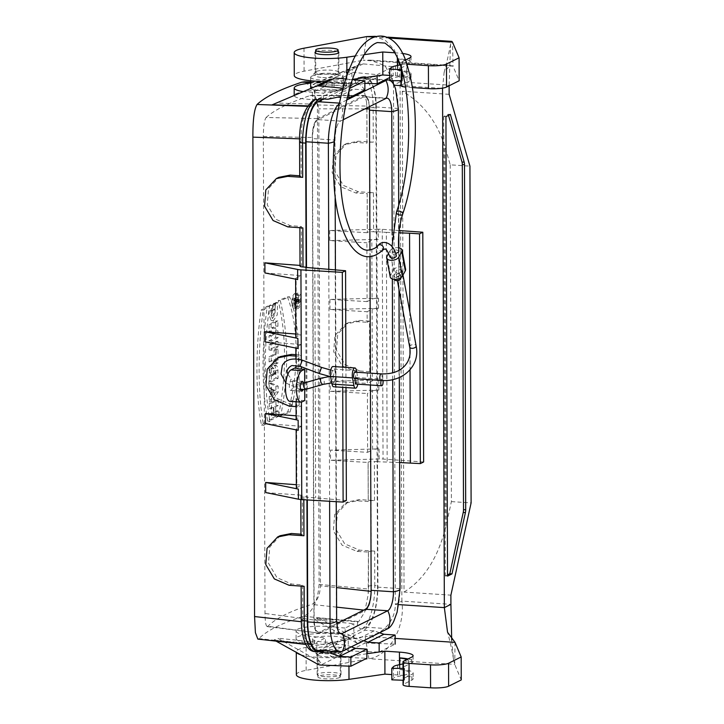 <?xml version="1.0" encoding="UTF-8"?>
<svg xmlns="http://www.w3.org/2000/svg" width="724" height="724" viewBox="0 0 724 724"><rect width="100%" height="100%" fill="white"/><g stroke="black" fill="none" stroke-linecap="round" stroke-linejoin="round"><path stroke-width="0.54" stroke-dasharray="3.62 2.71" d="M306.505 267.464L307.311 499.94M317.592 650.405A34.598 11.946 -86.2 0 0 319.999 649.88L365.511 627.183A34.598 11.946 93.8 0 0 377.53 587.128L375.856 106.971A34.598 11.946 93.8 0 0 366 78.5A34.598 11.946 93.8 0 0 363.602 79.025L323.583 98.98M323.673 650.804L336.615 644.351L336.606 643.274L340.253 641.084L348.914 637.138L343.719 635.455L345.158 634.74L345.131 628.079L353.828 623.744L353.873 636.459A7.946 7.312 -116.5 0 0 358.199 643.817L314.75 619.726L353.828 623.744M379.593 632.758L374.1 630.857L364.905 630.242L348.914 638.224L348.914 637.138M364.905 630.242L364.905 629.165A37.476 12.942 93.8 0 0 377.919 585.788L377.494 461.722L399.603 462.546M376.688 231.988L373.575 231.78L373.439 192.729L358.299 191.751L343.42 185.444L334.814 171.081L336.126 154.845L346.715 143.497L358.127 141.207L373.258 142.185L373.141 107.722L376.254 107.921L377.955 461.487M376.254 107.921A37.476 12.942 93.8 0 0 365.539 77.079A37.476 12.942 93.8 0 0 362.977 77.649L362.977 76.572L346.986 84.545L346.986 85.622L343.339 87.903L334.687 91.758L334.072 91.722L333.909 77.948A7.946 7.312 63.5 0 1 334.832 77.975M318.687 98.654L334.678 90.681L334.687 91.758M305.637 267.409L306.442 497.144L306.913 496.917L306.922 499.913M304.677 382.851L304.695 389.566M303.519 383.132A4.914 1.692 -86.2 0 1 303.727 384.679L303.238 389.132A4.914 1.692 -86.2 0 1 303.003 389.784M265.174 341.855L301.338 344.515L301.374 355.086L299.003 356.271L299.175 406.816L296.071 406.607M289.329 406.164L291.835 404.906L301.555 405.63L299.175 406.816M301.555 405.63L301.591 416.191L296.098 415.793M290.034 401.395A15.901 5.493 93.8 0 0 291.139 401.159L296.55 398.453L296.614 418.671L301.591 416.191M301.338 344.515L296.369 346.995L296.433 367.213L295.935 367.466M290.053 382.136L291.057 379.077L292.351 381.675A4.914 1.692 -86.2 0 1 292.288 388.408A4.914 1.692 -86.2 0 1 290.758 390.435A4.914 1.692 -86.2 0 1 289.401 387.403A4.914 1.692 -86.2 0 1 290.053 382.136C293.609 380.634 294.378 380.48 292.351 381.675L293.673 381.584L293.22 380.752L302.351 381.358M303.238 389.132L298.858 388.842L297.582 387.648L296.958 385.313L297.817 384.417L303.727 384.679M346.986 85.622L341.791 84.075L343.23 83.36L332.072 82.726L310.659 83.097M343.23 83.36L343.257 90.02L351.954 85.685L351.909 72.97A7.946 7.312 63.5 0 1 355.801 66.355A7.946 7.312 63.5 0 1 356.181 66.183L312.877 84.536L351.954 85.685M319.112 84.663A7.946 7.312 -116.5 0 0 318.732 84.835A7.946 7.312 -116.5 0 0 314.831 91.459L314.877 104.165L323.574 99.831L312.406 99.505C300.913 99.052 294.849 97.749 294.197 95.595C293.555 92.355 314.668 89.061 332.09 89.695L343.257 90.02M343.339 87.441C342.307 83.794 309.827 84.436 310.677 88.093M310.696 88.228C310.714 90.69 328.986 91.821 338.334 89.939M302.849 91.559L323.547 93.179L324.986 92.455L334.072 91.722M340.262 641.455C330.687 643.292 311.981 641.69 312.605 639.093C311.754 635.301 344.235 635.165 345.267 638.957M336.606 643.274L326.913 643.835L325.474 644.55L325.447 637.889L316.759 642.224L316.804 654.939A7.946 7.312 -116.5 0 0 321.121 662.306L277.672 638.215L316.759 642.224M345.158 634.74L333.99 633.898C316.569 632.459 295.446 635.12 296.098 638.677C296.74 641.039 302.813 642.722 314.307 643.708L325.474 644.55M271.292 376.209L273.536 375.005L271.283 372.86L271.256 366.091L273.989 368.679L275.111 365.882L276.161 365.158L277.772 367.484L278.116 378.326L271.31 381.783L271.292 376.209L269.165 376.227L271.482 374.761L269.156 372.552L269.138 366.235L271.826 368.778L272.903 365.973L273.953 365.222L275.002 366.072L275.781 369.231L275.853 378.019L269.183 381.403L269.165 376.227M273.536 375.005L271.482 374.996M272.984 374.978L271.482 374.761M271.283 372.86L269.156 372.552M274.785 303.827L271.527 305.528L271.165 315.166L273.256 320.841L277.256 314.849L277.536 302.496L275.862 303.302L273.953 315.103L272.794 310.433L274.812 309.401L274.785 303.827L272.532 303.917L269.382 305.564L269.038 314.985L271.093 320.488L274.993 314.65L275.292 302.578L273.762 303.311L271.744 315.166L270.55 310.116L272.55 309.094L272.532 303.917M271.527 305.528L269.382 305.564M274.812 309.401L272.55 309.094M272.794 310.433L270.55 310.116M275.862 303.302L273.762 303.311M277.536 302.496L275.292 302.578M275.726 341.375L275.744 346.543L269.075 349.927L269.057 344.76L275.726 341.375L277.989 341.285L278.007 346.859L275.744 346.543M278.007 346.859L271.201 350.307L271.183 344.733L277.989 341.285M271.183 344.733L269.057 344.76M271.201 350.307L269.075 349.927M271.31 381.783L269.183 381.403M278.116 378.326L275.853 378.019M273.989 368.679L271.826 368.778M271.256 366.091L269.138 366.235M275.681 406.779L275.699 412.119L278.233 410.897L278.251 416.463L271.446 419.92L271.428 414.345L273.934 413.006L273.916 407.666L271.409 409.006L271.382 403.431L278.197 399.983L278.215 405.558L275.681 406.779L273.419 406.463L273.437 412.209L275.971 410.988L275.989 416.155L269.319 419.54L269.301 414.363L271.817 413.024L271.799 407.286L269.283 408.626L269.265 403.458L275.935 400.073L275.953 405.241L273.419 406.463M278.215 405.558L275.953 405.241M278.197 399.983L275.935 400.073M271.382 403.431L269.265 403.458M271.409 409.006L269.283 408.626M273.916 407.666L271.799 407.286M273.934 413.006L271.817 413.024M271.428 414.345L269.301 414.363M271.446 419.92L269.319 419.54M278.251 416.463L275.989 416.155M278.233 410.897L275.971 410.988M275.699 412.119L273.437 412.209M280.297 300.65C288.623 335.655 288.758 374.082 280.704 415.92L290.034 412.083C301.392 374.625 301.293 326.189 289.636 296.813L280.297 300.65L278.242 300.65C286.505 335.547 286.641 373.837 278.64 415.513L287.799 411.757C299.103 374.417 298.94 326.207 287.401 296.885L278.242 300.65M280.704 415.92L278.64 415.513M289.636 296.813L287.401 296.885M290.034 412.083L287.799 411.757M297.112 308.732C301.89 308.677 302.922 292.541 298.035 293.193C293.501 292.804 292.125 308.533 296.614 308.723L297.112 308.732M294.93 308.379C299.582 308.324 300.587 292.614 295.826 293.256C291.419 292.876 290.071 308.189 294.442 308.37L294.93 308.379M263.228 310.107L269.545 306.062C263.735 348.172 263.871 386.589 269.952 421.332L263.636 425.377C257.78 396.589 257.581 348.19 263.228 310.107L261.065 310.144L267.256 306.18C261.509 348.108 261.645 386.399 267.654 421.051L261.473 425.006C255.662 396.299 255.391 348.126 261.065 310.144M263.636 425.377L261.473 425.006M269.952 421.332L267.654 421.051M269.545 306.062L267.256 306.18M269.21 388.408L269.192 383.24L275.88 386.173L275.898 391.919L269.256 401.621L269.238 396.444L270.26 394.861L270.242 388.888L269.21 388.408L271.337 388.734L271.319 383.141L269.192 383.24M271.319 383.141L278.143 386.136L278.17 392.173L271.382 402.073L271.364 396.481L272.387 394.897L272.369 389.204L271.337 388.734M272.369 389.204L270.242 388.888M272.387 394.897L270.26 394.861M271.364 396.481L269.238 396.444M271.382 402.073L269.256 401.621M278.17 392.173L275.898 391.919M278.143 386.136L275.88 386.173M269.12 361.928L269.102 356.76L274.07 354.19L274.052 350.117L275.753 349.303L275.799 362.624L274.097 363.439L274.088 359.366L269.12 361.928L271.247 362.308L271.219 356.742L269.102 356.76M271.219 356.742L276.179 354.172L276.17 350.099L278.016 349.212L278.07 362.941L276.215 363.819L276.197 359.747L271.247 362.308M276.197 359.747L274.088 359.366M276.215 363.819L274.097 363.439M278.07 362.941L275.799 362.624M278.016 349.212L275.753 349.303M276.17 350.099L274.052 350.117M276.179 354.172L274.07 354.19M277.953 330.787L277.98 337.782L271.165 341.23L271.147 335.891L274.505 334.117L271.138 331.284L271.111 324.406L277.916 320.949L277.935 326.298L274.432 327.999L277.953 330.787L275.69 330.805L275.708 337.474L269.047 340.85L269.029 335.909L272.64 334.017L269.011 330.968L268.984 324.424L275.654 321.04L275.672 325.981L271.916 327.818L275.69 330.805M274.432 327.999L271.916 327.818M277.935 326.298L275.672 325.981M277.916 320.949L275.654 321.04M271.111 324.406L268.984 324.424M271.138 331.284L269.011 330.968M274.505 334.117L272.64 334.017M271.147 335.891L269.029 335.909M271.165 341.23L269.047 340.85M277.98 337.782L275.708 337.474M353.873 636.459L343.728 641.518C344.597 646.65 346.099 649.763 348.235 650.849A7.946 7.312 -116.5 0 0 349.158 650.948L365.149 642.975A7.946 7.312 -116.5 0 1 361.801 642.025L318.352 617.934L357.918 621.997L358.778 621.536L364.688 612.124L368.181 594.522L368.516 589.074L319.085 584.386L317.411 104.971L313.501 88.355L304.46 81.794M319.085 584.386C317.836 601.508 312.696 612.142 303.637 616.296C281.944 623.029 267.047 630.45 258.939 638.577L257.853 639.093M324.986 92.455L324.976 86.4L329.999 79.215L333.909 77.948M323.574 99.831L323.547 93.179M346.371 85.586L346.208 71.821L344.534 71.966L341.764 78.029L341.791 84.075M345.81 79.007L352.498 79.631M364.887 89.921L353.674 89.179L343.873 91.287L334.678 90.681M346.208 71.821A7.946 7.312 63.5 0 1 347.131 71.848L377.159 74.653L377.159 75.794M373.258 142.185A4.679 0.869 -0.2 0 0 366.987 143.017L366.86 108.564A4.679 0.869 -0.2 0 0 366.896 108.654L366.616 102.527L366.86 108.564A4.679 0.869 -0.2 0 1 373.141 107.722A37.449 12.932 93.8 0 0 362.434 76.907A37.449 12.932 93.8 0 0 359.873 77.477A4.679 4.299 -116.5 0 0 356.036 83.903L316.488 82.735L359.792 64.382A7.946 7.312 63.5 0 1 363.122 63.875L393.15 66.68L377.159 74.653M364.86 83.287L356.181 85.151L346.986 84.545M326.913 643.835L326.949 649.88C328.035 654.912 331.022 657.274 335.927 656.985A7.946 7.312 -116.5 0 0 336.85 657.075L366.869 658.243M296.55 398.453A7.946 1.475 -0.2 0 0 296.044 398.978A7.946 1.475 -0.2 0 0 301.401 400.354L304.741 400.553M296.614 418.671A7.946 1.475 -0.2 0 0 296.116 419.196M296.342 484.709L301.836 485.116L301.627 426.3L296.65 428.78A7.946 1.475 -0.2 0 0 296.143 429.305A7.946 1.475 -0.2 0 0 298.188 430.282M296.351 488.112A7.946 1.475 179.8 0 1 296.858 487.596L301.836 485.116M296.433 367.213A7.946 1.475 -0.2 0 0 295.935 367.729M297.664 279.573A7.946 1.475 179.8 0 1 295.618 278.595A7.946 1.475 179.8 0 1 296.125 278.07L296.333 336.886A7.946 1.475 179.8 0 0 295.826 337.402M297.899 348.488A7.946 1.475 179.8 0 1 295.863 347.511A7.946 1.475 179.8 0 1 296.369 346.995M342.642 367.149L342.714 387.349M356.036 83.903L356.905 83.441L310.659 82.4M307.573 105.858L311.745 105.985L310.786 106.437C304.379 111.044 301.13 121.858 301.048 138.89L299.627 138.845M314.877 104.165L275.808 103.016M316.488 82.735L312.877 84.536M343.728 641.518L343.719 635.455M314.307 643.708L314.288 636.749L325.447 637.889M276.07 641.12L274.07 640.007L277.672 638.215M274.07 640.007L313.628 644.079L310.388 644.903L304.668 638.061L302.732 621.88L302.65 584.856L291.6 584.042L276.984 577.634L268.495 563.209L269.771 546.973L280.179 535.706M318.352 617.934L314.75 619.726M345.131 628.079L333.963 626.93C316.542 625.011 295.419 627.292 296.071 631.038C296.713 633.527 302.786 635.428 314.288 636.749M367.086 301.609L329.963 299.428L378.534 298.161A7.946 1.475 -0.2 0 0 372.055 299.13L367.086 301.609L366.878 242.793L371.846 240.314L372.055 299.13M399.177 230.54L382.245 229.327A7.946 1.475 -0.2 0 0 378.299 229.237L378.335 239.345A7.946 1.475 -0.2 0 0 371.846 240.314M423.612 461.975L383.041 459.061A7.946 1.475 -0.2 0 0 379.095 458.98L330.524 460.247L330.488 450.138L367.611 452.319L367.403 393.503L372.38 391.023L372.579 449.839A7.946 1.475 -0.2 0 1 379.059 448.871L330.488 450.138M378.86 390.055L378.824 379.946L330.244 381.213L330.28 391.322L378.86 390.055A7.946 1.475 -0.2 0 0 372.38 391.023M378.824 379.946A7.946 1.475 -0.2 0 0 372.344 380.914L367.367 383.403L367.33 372.833L369.711 371.647L369.53 321.103L367.159 322.289L367.113 311.718L372.091 309.238L372.344 380.914M378.534 298.161L378.571 308.27A7.946 1.475 -0.2 0 0 372.091 309.238M368.516 589.074L368.444 552.059L357.068 551.389L342.072 545.172L333.366 530.891L334.651 514.628L345.393 503.18L356.887 500.845L368.263 501.515L368.127 462.455L330.524 460.247M366.896 108.654L367.014 143.117L355.638 142.447L344.144 144.782L333.393 156.239L332.126 172.484L340.796 186.756L355.819 192.991L367.186 193.661L367.33 232.721A4.679 0.869 179.8 0 1 367.294 232.621A4.679 0.869 179.8 0 1 373.575 231.78M378.299 229.237L329.719 230.504L367.33 232.721M329.719 230.504L329.755 240.612L366.878 242.793M329.963 299.428L329.999 309.537L367.113 311.718M369.53 321.103L359.683 320.451L348.316 322.723L337.755 334.045L336.452 350.289L345.031 364.661L359.864 370.996L357.357 372.245L342.334 366.009L333.664 351.746L334.922 335.502L345.656 324.035L357.176 321.7L367.159 322.289M357.357 372.245L367.33 372.833M330.244 381.213L367.367 383.403M330.28 391.322L367.403 393.503M367.611 452.319L372.579 449.839M264.939 272.93L301.103 275.591L296.125 278.07M301.103 275.591L301.302 334.407L296.333 336.886M301.048 138.89L301.22 175.923L299.7 175.805M265.708 492.564L302.342 495.261L302.478 534.312L300.949 534.203M301.627 426.3L265.464 423.64M291.835 404.906L277.202 398.481L268.749 384.109L269.98 367.882L280.432 356.561M295.89 354.679L301.374 355.086M295.817 333.999L301.302 334.407M300.017 265.409L301.537 265.518L301.401 226.467L290.342 225.653L275.735 219.236L267.247 204.811L268.514 188.584L278.93 177.317M302.342 495.261A4.679 0.869 -0.2 0 0 300.822 495.904A4.679 0.869 -0.2 0 0 303.818 496.7L306.913 496.917M299.003 356.271L295.89 356.063M377.494 461.722L374.38 461.523A4.679 0.869 -0.2 0 0 368.1 462.365L368.235 501.415A4.679 0.869 -0.2 0 1 374.516 500.583L359.376 499.605L347.973 501.895L337.375 513.235L336.063 529.479L344.678 543.842L359.547 550.149L374.688 551.127A4.679 0.869 -0.2 0 0 368.407 551.96A4.679 0.869 -0.2 0 0 368.444 552.059M359.864 370.996L369.711 371.647M320.614 651.247L317.51 651.012A4.679 4.299 63.5 0 1 313.628 644.079M359.873 77.477L362.977 77.649M357.918 621.997A4.679 4.299 -116.5 0 0 361.801 628.93L364.905 629.165M366.616 102.527L363.756 88.482L358.552 83.016L356.905 83.441M289.111 585.282L291.6 584.042M304.125 586.304A4.679 0.869 179.8 0 1 301.13 585.508A4.679 0.869 179.8 0 1 302.65 584.856M300.958 534.964A4.679 0.869 179.8 0 1 302.478 534.312M287.862 226.883L290.342 225.653M302.876 227.906A4.679 0.869 179.8 0 1 299.881 227.11A4.679 0.869 179.8 0 1 301.401 226.467M299.7 176.565A4.679 0.869 179.8 0 1 301.22 175.923M358.127 141.207L355.638 142.447M373.439 192.729A4.679 0.869 -0.2 0 0 367.159 193.561A4.679 0.869 -0.2 0 0 367.186 193.661M358.299 191.751L355.819 192.991M359.683 320.451L357.176 321.7M359.376 499.605L356.887 500.845M359.547 550.149L357.068 551.389M377.159 231.752L386.354 232.359L387.15 462.102M409.829 311.917L409.956 348.896M409.974 354.28L410.028 369.801M386.354 232.359L398.933 232.811M345.909 367.367L345.982 387.566M346.371 500.483L306.442 497.144M335.583 270.079L336.379 499.822M314.831 268.016L315.637 497.759M337.683 97.152L353.674 89.179M327.882 99.26L343.873 91.287M343.031 88.219L348.859 88.762L349.81 88.292M348.859 88.762L348.868 91.695M347.339 97.794L340.723 97.351M351.294 646.867L345.81 644.957L336.615 644.351M332.868 651.41L345.81 644.957M335.927 656.985L335.999 643.229M393.15 66.68L393.177 75.812L381.964 75.07L372.172 77.178L356.181 85.151M381.964 75.07L365.973 83.043M372.172 77.178L362.977 76.572M393.177 75.812L389.729 77.531M365.149 642.975L395.168 644.134L379.168 651.98M349.158 650.948L379.168 652.107M363.593 640.731L358.108 638.83L348.914 638.224M374.1 630.857L358.108 638.83M348.235 650.849L348.298 637.093M378.335 239.345L329.755 240.612M300.017 266.161A4.679 0.869 179.8 0 1 301.537 265.518M378.571 308.27L329.999 309.537M311.745 105.985A4.679 4.299 63.5 0 1 313.555 99.966M271.355 393.204L271.337 389.376L273.364 390.272L271.355 393.204L273.609 393.042L273.6 389.765L275.319 390.526L273.609 393.042M294.985 307.22C298.731 307.202 299.827 294.577 296.026 294.433C292.007 293.383 290.731 307.754 294.849 307.229L294.985 307.22M274.134 373.665L273.545 370.779L272.686 374.38L276.251 373.647L275.726 371.131L274.948 374.29L276.251 373.647M297.184 307.157C300.813 307.148 301.872 294.921 298.188 294.786C294.297 293.763 293.066 307.673 297.048 307.166L297.184 307.157M299.582 302.732L295.401 304.152L295.401 302.605L297.084 302.026L297.075 301.338L295.392 300.198L295.383 298.46L297.139 299.646L298.496 297.546L299.446 298.677L299.582 302.732L297.293 302.415L293.311 303.781L293.301 302.632L294.994 302.044L294.985 301.03L293.292 299.89L293.292 298.605L295.012 299.772L295.745 297.908L296.831 297.917L297.293 302.415M295.401 304.152L293.311 303.781M295.401 302.605L293.301 302.632M297.084 302.026L294.994 302.044M297.075 301.338L294.985 301.03M295.392 300.198L293.292 299.89M295.383 298.46L293.292 298.605M297.139 299.646L295.012 299.772M273.6 389.765L271.337 389.376M275.319 390.526L273.364 390.272M274.948 374.29L272.686 374.38M296.695 299.745L296.704 301.465L295.555 301.854L295.573 299.745L296.288 298.804L296.695 299.745L298.786 299.917L298.795 301.437L297.845 301.763L297.845 300.234L298.786 299.917L298.65 299.302L296.279 298.804M298.795 301.437L296.704 301.465M297.845 301.763L295.555 301.854M336.741 623.581L319.936 631.952A16.362 5.647 -86.2 0 1 318.795 632.206A16.362 5.647 -86.2 0 1 314.135 618.739L312.46 138.583A16.362 5.647 93.8 0 1 318.144 119.632L363.665 96.944A16.362 5.647 93.8 0 1 364.796 96.69L387.096 98.165M370.417 385.005L370.38 373.159M369.973 256.622L369.946 250.015M369.312 106.718A16.362 5.647 93.8 0 0 364.796 96.69M263.346 136.465L312.252 137.515C312.551 127.587 314.451 121.279 317.927 118.591L266.106 117.487C264.314 120.103 263.4 126.428 263.346 136.465L265.011 613.481C265.129 623.092 266.088 627.364 267.88 626.287L319.727 633.21L365.665 610.305L363.774 610.097M267.201 626.604L319.727 633.21L318.587 633.464L315.266 629.536L313.935 620.006L265.011 613.481M266.106 117.487C274.188 110.12 288.813 102.835 309.972 95.613L363.873 95.686L317.927 118.591C314.243 121.288 312.352 127.596 312.252 137.515L313.935 620.006C313.972 628.007 315.456 632.486 318.379 633.437M369.439 108.89L369.665 108.89C369.231 100.699 367.647 96.211 364.932 95.441L363.873 95.686L365.005 95.441L368.335 99.36L369.665 108.89L371.349 591.39C371.041 601.318 369.149 607.617 365.665 610.305C368.923 607.581 370.815 601.273 371.349 591.39L371.131 591.363M328.805 269.409L329.61 501.289M343.167 119.75L340.443 121.107A16.362 5.647 93.8 0 0 337.592 124.664A16.362 5.647 93.8 0 0 334.76 140.058L336.434 620.215L314.135 618.739M346.832 99.975L340.38 103.188A34.598 11.946 93.8 0 0 339.303 103.858M393.838 621.147A34.598 11.946 93.8 0 0 399.829 588.603L398.155 108.446A34.598 11.946 93.8 0 0 395.594 89.043M390.435 80.69A34.598 11.946 93.8 0 0 389.738 80.328M392.698 379.584L392.67 372.86M392.345 278.984L392.191 234.974M337.646 629.391A16.362 5.647 -86.2 0 1 336.434 620.215A18.706 3.466 -0.2 0 1 336.651 620.73M267.201 626.595L267.88 626.287C275.962 618.206 290.586 610.92 311.745 604.422C316.922 602.033 319.827 595.834 320.461 585.834L336.533 587.589M309.972 95.613L311.465 95.369L316.614 99.116L318.795 108.817L320.461 585.834M343.339 87.903A16.362 3.032 179.8 0 1 343.411 88.183A16.362 3.032 179.8 0 1 338.334 90.4M311.682 76.201A16.362 3.032 179.8 0 1 328.379 74.183A16.362 3.032 179.8 0 1 343.076 76.581A16.362 3.032 179.8 0 1 343.303 76.88A16.362 3.032 179.8 0 1 343.375 77.151A16.362 3.032 179.8 0 1 327.013 80.246A16.362 3.032 179.8 0 1 310.641 77.269A16.362 3.032 179.8 0 1 310.931 76.699A16.362 3.032 179.8 0 1 311.682 76.201M316.478 71.459A11.222 2.081 179.8 0 1 327.927 70.083A11.222 2.081 179.8 0 1 338.008 71.73A11.222 2.081 179.8 0 1 338.208 72.119A11.222 2.081 179.8 0 1 326.995 74.237A11.222 2.081 179.8 0 1 315.764 72.201A11.222 2.081 179.8 0 1 315.963 71.803A11.222 2.081 179.8 0 1 316.478 71.459M354.47 378.67L355.185 378.073C356.145 375.322 356.045 373.34 354.905 372.136M402.028 271.428L402.182 270.631C399.576 268.667 397.431 269.066 395.738 271.817C397.367 273.591 399.467 273.455 402.028 271.428M332.253 371.05C331.33 373.837 331.42 375.828 332.506 377.014C334.117 375.041 334.28 372.86 333.004 370.462L332.253 371.05M356.47 370.634L334.579 369.186A6.317 2.181 93.8 0 0 332.995 366.507M334.579 369.186L335.99 376.824A6.317 2.181 -86.2 0 1 335.755 383.412A6.317 2.181 -86.2 0 1 333.583 386.743M334.325 382.209C335.257 379.304 335.158 377.313 333.999 376.245C332.416 378.471 332.298 380.661 333.655 382.797L334.325 382.209M356.778 372.263L357.891 378.272A6.317 2.181 -86.2 0 1 357.792 384.173M355.466 384.019L356.172 383.421C357.077 380.498 356.977 378.516 355.891 377.485L354.914 378.697M382.969 380.498A3.276 1.131 93.8 0 0 382.172 379.222A3.276 1.131 93.8 0 0 381.186 380.435M390.236 276.939A6.317 3.511 -10.5 0 1 390.535 275.392L393.494 270.025L389.955 250.938L388.598 253.4M399.956 275.183L400.11 274.387C397.503 272.423 395.358 272.821 393.666 275.572C395.295 277.346 397.395 277.211 399.956 275.183M393.494 270.025A6.317 3.511 169.5 0 1 400.101 266.794A6.317 3.511 169.5 0 1 405.612 269.265M398.87 251.219C396.462 249.192 394.299 249.545 392.399 252.287L395.72 253.608M396.336 255.545C393.494 253.735 391.358 254.224 389.946 257.011M389.955 250.938A6.317 3.511 169.5 0 1 398.607 247.78M400.11 274.387L400.815 278.188A3.276 1.819 -10.5 0 0 398.625 276.903A3.276 1.819 -10.5 0 0 394.372 279.383A3.276 1.819 -10.5 0 0 394.381 279.401M340.253 641.084A16.362 3.032 -0.2 0 0 345.33 638.867A16.362 3.032 -0.2 0 0 345.257 638.595M344.325 650.74A16.362 3.032 -0.2 0 0 345.077 650.243A16.362 3.032 -0.2 0 0 345.366 649.672A16.362 3.032 -0.2 0 0 328.995 646.686A16.362 3.032 -0.2 0 0 312.641 649.781A16.362 3.032 -0.2 0 0 312.931 650.351A16.362 3.032 -0.2 0 0 324.017 652.632A16.362 3.032 -0.2 0 0 340.298 651.89A16.362 3.032 -0.2 0 0 344.325 650.74M339.61 677.528A11.222 2.081 179.8 0 1 327.103 678.895A11.222 2.081 179.8 0 1 317.872 676.877A11.222 2.081 179.8 0 1 329.094 674.75A11.222 2.081 179.8 0 1 340.325 676.795A11.222 2.081 179.8 0 1 339.61 677.528M339.529 655.473A11.222 2.081 -0.2 0 0 340.045 655.139A11.222 2.081 -0.2 0 0 340.244 654.74A11.222 2.081 -0.2 0 0 329.013 652.695A11.222 2.081 -0.2 0 0 317.8 654.822A11.222 2.081 -0.2 0 0 317.999 655.211A11.222 2.081 -0.2 0 0 328.081 656.858A11.222 2.081 -0.2 0 0 339.529 655.473M449.106 85.776L449.106 85.133L443.414 87.975M449.142 94.328L402.282 91.224C422.535 102.917 436.708 121.225 444.817 146.157L450.228 164.828L469.93 166.131M450.228 164.828L451.396 501.605L446.147 525.597L444.817 146.157M451.396 501.605L471.107 502.909M402.282 91.224L404.037 592.06L450.889 595.155M404.037 592.06C424.201 579.643 438.237 557.489 446.147 525.597M402.11 80.708A9.349 1.738 179.8 0 1 400.942 79.875A9.349 1.738 179.8 0 1 401.539 79.26L409.739 75.169L409.757 80.916A21.041 3.901 -0.2 0 0 411.096 79.54A21.041 3.901 -0.2 0 0 397.44 75.93L389.729 75.423M400.96 85.613A9.349 1.738 179.8 0 1 401.558 85.007L409.757 80.916M399.901 657.89L399.947 669.383A21.041 3.901 179.8 0 1 413.169 672.958A21.041 3.901 179.8 0 1 411.829 674.334L403.63 678.424L403.648 684.171L411.847 680.08A21.041 3.901 -0.2 0 0 413.187 678.705A21.041 3.901 -0.2 0 0 399.53 675.094L391.82 674.587M447.532 574.883L445.341 575.978L447.532 576.123M445.93 116.636L443.74 116.492L448.183 114.274L450.373 114.419M448.183 114.274L448.5 115.36M296.36 674.723A32.734 6.073 179.8 0 1 306.162 670.352L368.914 658.713C388.616 656.396 405.558 627.427 401.874 601.11L395.313 604.377L393.503 85.16L400.064 81.893L401.874 601.11L450.916 604.35M373.43 36.2L385.141 40.137L394.462 49.929L399.358 64.816L400.064 81.893L449.106 85.133L450.59 44.282L451.821 41.404M366.742 36.58L363.14 60.237L304.071 71.187A32.734 6.073 -0.2 0 0 294.27 75.558M315.691 51.757A11.928 2.208 179.8 0 1 326.913 50.255A11.928 2.208 179.8 0 1 338.135 51.685M394.408 52.761L397.358 52.961A21.041 3.901 179.8 0 1 402.236 53.422M405.205 60.173L401.476 62.029A9.349 1.738 -0.2 0 0 400.879 62.644A9.349 1.738 -0.2 0 0 406.671 64.228M389.548 38.082L373.584 37.033M364.091 54.707L355.674 55.929M393.032 80.798L385.096 65.784L370.236 60.146L363.14 60.237L453.025 66.174L459.17 80.762M442.554 88.129L444.12 72.346L449.939 65.413L453.025 66.174L452.545 42.245M412.3 87.568L407.033 87.215A9.349 1.738 179.8 0 1 405.585 87.097M401.494 69.504L402.073 69.214A9.349 1.738 179.8 0 1 401.304 68.88M400.906 68.382A9.349 1.738 179.8 0 1 401.494 67.775L409.703 63.685A21.041 3.901 179.8 0 0 411.033 62.309A21.041 3.901 179.8 0 0 405.974 59.784M402.073 69.214L402.073 71.495M404.978 59.585A21.041 3.901 179.8 0 0 397.811 58.735L397.856 70.219A21.041 3.901 179.8 0 1 411.078 73.794A21.041 3.901 179.8 0 1 409.739 75.169M327.746 81.513A32.734 6.073 -0.2 0 0 346.905 80.192L346.896 75.812M352.588 79.369L346.905 80.192M322.813 77.531A11.928 2.208 -0.2 0 0 338.923 75.405A11.928 2.208 -0.2 0 0 326.995 73.233A11.928 2.208 -0.2 0 0 315.076 75.486A11.928 2.208 -0.2 0 0 322.813 77.531M394.064 85.197L393.503 85.16L393.485 84.129M455.034 642.369L454.717 664.388L368.914 658.713L365.149 636.423L306.08 647.374A32.734 6.073 -0.2 0 0 296.279 651.745A32.734 6.073 -0.2 0 0 296.505 652.451M300.686 654.768A32.734 6.073 -0.2 0 0 348.923 656.387L348.95 666.134M324.832 653.718A11.928 2.208 -0.2 0 0 340.932 651.591A11.928 2.208 -0.2 0 0 329.004 649.419A11.928 2.208 -0.2 0 0 317.085 651.672A11.928 2.208 -0.2 0 0 324.832 653.718M324.904 676.696A11.928 2.208 179.8 0 1 317.166 674.65A11.928 2.208 179.8 0 1 329.085 672.397A11.928 2.208 179.8 0 1 341.013 674.56A11.928 2.208 179.8 0 1 324.904 676.696M408.065 658.949A21.041 3.901 179.8 0 1 413.123 661.474A21.041 3.901 179.8 0 1 411.793 662.849L403.585 666.94A9.349 1.738 179.8 0 0 402.997 667.546M404.2 679.872A9.349 1.738 179.8 0 1 403.033 679.031A9.349 1.738 179.8 0 1 403.63 678.424M403.051 684.777A9.349 1.738 179.8 0 1 403.648 684.171M366.851 653.772L348.923 656.387M451.713 640.242L453.486 659.084L454.717 664.388L461.26 679.927M398.77 604.603L395.313 604.377C395.385 622.468 380.571 636.034 365.149 636.423L395.141 638.405M443.74 116.492L445.341 575.978M399.947 669.383L399.72 669.492A21.041 3.901 179.8 0 1 408.788 672.668A21.041 3.901 179.8 0 1 403.739 675.221L397.63 676.569A18.706 3.466 -0.2 0 0 393.458 678.207L391.838 679.827M399.702 664.614L399.72 669.492M406.834 659.564A21.041 3.901 179.8 0 1 408.752 661.184A21.041 3.901 179.8 0 1 403.702 663.736L402.978 663.899M397.856 70.219L397.63 70.328A21.041 3.901 179.8 0 1 406.698 73.504A21.041 3.901 179.8 0 1 401.648 76.065L395.539 77.405A18.706 3.466 -0.2 0 0 391.367 79.043L389.747 80.663M397.612 65.459L397.63 70.328M397.594 58.843A21.041 3.901 179.8 0 1 406.653 62.02A21.041 3.901 179.8 0 1 401.603 64.572L399.992 64.934M332.072 82.726L332.09 89.695M278.088 370.407L275.826 370.299M314.831 91.459L324.976 86.4M351.909 72.97L341.764 78.029M363.122 63.875L347.131 71.848M359.792 64.382L356.181 66.183M316.804 654.939L326.949 649.88M301.401 400.354L301.401 402.101M296.65 428.78L296.858 487.596M301.256 359.801L301.284 366.778M307.293 106.31L310.786 106.437M312.659 644.523L258.939 638.577M303.637 616.296L358.778 621.536M361.801 642.025L358.199 643.817M382.245 229.327L383.041 459.061M379.095 458.98L379.059 448.871M317.411 104.971L366.833 106.093M301.274 621.717L302.732 621.88M303.818 496.7L303.827 499.723M361.801 628.93A37.449 12.932 93.8 0 0 374.806 585.58L377.919 585.788M368.561 586.521A4.679 0.869 179.8 0 1 368.534 586.422A4.679 0.869 179.8 0 1 374.806 585.58L374.688 551.127M374.516 500.583L374.38 461.523M314.877 651.582A37.449 12.932 93.8 0 0 317.51 651.012M336.85 657.075L320.859 665.048M317.519 664.098L321.121 662.306M302.08 401.874L291.139 401.159M333.99 633.898L333.963 626.93M312.388 92.536L312.406 99.505M301.103 141.461A4.679 0.869 -0.2 0 0 299.582 142.103M302.768 619.319A4.679 0.869 -0.2 0 0 301.247 619.961M299.573 299.655L297.274 299.546M274.948 373.285L272.686 373.177M276.242 372.634L274.134 372.462M297.845 300.234L295.555 300.125M334.198 141.56A18.706 3.466 -0.2 0 0 334.968 140.574A18.706 3.466 -0.2 0 0 334.76 140.058L312.46 138.583M339.456 103.125L340.38 103.188A18.706 17.204 63.5 0 1 340.443 121.107L318.144 119.632M363.602 79.025L384.037 80.373M385.964 98.419L363.665 96.944M375.856 106.971L398.155 108.446A18.706 3.466 179.8 0 1 398.372 108.962M377.53 587.128L399.829 588.603A18.706 3.466 179.8 0 1 400.046 589.119M365.511 627.183L387.811 628.658M339.999 633.283L319.936 631.952M319.999 649.88L342.298 651.347M336.597 607.128L311.745 604.422M364.968 108.881L318.795 108.817M306.279 389.204A3.276 1.71 74.1 0 0 306.94 388.625A3.276 1.71 74.1 0 0 306.759 384.851A3.276 1.71 74.1 0 0 304.478 382.906M381.177 373.874A3.276 1.131 -86.2 0 1 382.091 377.213A3.276 1.131 -86.2 0 1 380.743 380.408M409.684 347.031A3.276 1.819 169.5 0 1 409.838 346.235A3.276 1.819 169.5 0 1 413.259 344.561A3.276 1.819 169.5 0 1 416.119 345.837M396.598 274.821A3.276 1.819 -10.5 0 0 396.444 275.627A3.276 1.819 -10.5 0 0 399.304 276.903A3.276 1.819 -10.5 0 0 402.725 275.229A3.276 1.819 -10.5 0 0 402.879 274.432A3.276 1.819 -10.5 0 0 400.028 273.147A3.276 1.819 -10.5 0 0 396.598 274.821M357.891 378.272L335.99 376.824M302.297 360.163L299.998 366.29M321.556 367.412L319.248 373.539M323.284 384.353A3.276 1.71 74.1 0 0 323.945 383.774A3.276 1.71 74.1 0 0 323.773 380A3.276 1.71 74.1 0 0 321.492 378.064M390.535 275.392L386.996 256.296M378.236 245.336L378.236 245.336A3.276 2.887 -132.9 0 0 382.688 250.133M401.558 85.007L401.539 79.26M411.847 680.08L411.829 674.334M441.215 88.319L400.969 85.658M303.989 48.209L304.071 71.187M397.44 75.93L397.404 65.504M397.376 58.436L397.358 52.961M407.033 87.215L406.96 65.079M401.494 67.775L401.476 62.029M409.675 57.938L409.703 63.685M306.162 670.352L306.08 647.374M411.793 662.849L411.766 657.102M403.567 661.193L403.585 666.94M399.494 664.668L399.53 675.094M393.422 666.714L393.458 678.207M403.702 663.736L403.739 675.221M397.594 665.085L397.63 676.569M391.322 67.558L391.367 79.043M401.603 64.572L401.648 76.065M395.503 65.92L395.539 77.405M290.758 390.435L301.7 391.159M271.753 315.166L273.953 315.112M271.102 320.488L273.283 320.841M276.161 365.158L273.953 365.222M298.026 293.193L295.826 293.256M296.623 308.723L294.451 308.37M355.801 66.355L344.534 71.966M296.044 398.978L296.053 401.793M296.143 429.305L296.152 429.866M295.618 278.595L295.627 279.156M295.863 347.511L295.863 348.081M295.899 358.805L295.926 365.367M357.846 77.884L362.434 76.907L365.539 77.079M310.659 81.921L358.552 83.007M310.397 644.921L305.799 644.414M346.715 143.488L344.117 144.773M348.307 322.705L345.656 324.026M347.963 501.877L345.366 503.171M296.098 638.677L296.071 631.038M299.881 227.707L299.881 227.11M300.831 499.533L300.822 495.904M301.13 586.096L301.13 585.508M368.407 551.96L368.19 594.522M367.159 193.561L367.294 232.621M298.207 294.786L296.026 294.442M297.048 307.166L294.849 307.229M298.487 297.546L296.288 297.6M275.726 371.131L273.545 370.779M337.592 124.664C336.099 127.813 335.221 133.116 334.968 140.574L335.167 195.326M335.42 270.07L336.235 501.687M366 78.5L385.24 79.767M399.304 377.485L399.277 370.199M398.996 289.392L398.852 247.825M398.806 234.286L398.707 204.865M341.094 633.681L318.795 632.206M364.815 95.432L311.465 95.36M343.411 88.183L343.375 77.151M310.65 80.753L310.641 77.269M315.963 71.803L310.931 76.699M338.008 71.73L343.076 76.581M338.208 72.119L338.144 53.178M315.764 72.201L315.7 53.259M300.849 383.277L293.555 380.86M300.65 389.82L285.808 382.924M287.871 374.245L291.401 379.24M402.997 275.02L402.182 270.631M397.376 280.65L395.738 271.817M330.778 370.064L333.004 370.462M330.633 376.697L332.506 377.014M329.628 376.507L333.999 376.245M331.782 382.896L333.655 382.797M355.891 377.485L382.163 379.222M393.666 275.572L394.372 279.383M391.992 246.422L392.399 252.287M312.605 639.093L312.641 649.781M345.33 638.867L345.366 649.672M340.045 655.139L345.077 650.243M317.999 655.211L312.931 650.351M317.8 654.822L317.872 676.877M340.244 654.74L340.325 676.795M400.951 81.106L400.942 79.875M400.897 67.622L400.879 62.644M411.015 56.562L411.033 62.309M411.078 73.794L411.096 79.54M314.994 52.508L315.076 75.486M338.841 52.427L338.923 75.405M449.939 65.413L370.236 60.146M375.43 36.336L387.811 37.15M450.59 44.282C447.704 58.87 446.907 61.902 444.12 72.346M296.279 652.324L296.279 651.745M317.085 651.672L317.166 674.65M340.932 651.591L341.013 674.56M403.042 680.27L403.033 679.031M413.105 655.727L413.123 661.474M413.169 672.958L413.187 678.705M453.486 659.084C451.396 646.188 448.12 634.296 447.55 632.251M408.752 661.184L408.788 672.668M406.653 62.02L406.698 73.504"/><path stroke-width="1.09" d="M323.583 98.98L318.08 101.713A34.598 11.946 93.8 0 0 306.062 141.768L306.505 267.464M307.311 499.94L307.736 621.925L330.035 623.4A18.706 3.466 -0.2 0 0 336.651 620.73L336.235 501.687M387.811 628.658A18.706 17.204 -116.5 0 0 387.747 610.739A16.362 5.647 93.8 0 0 393.44 591.789A18.706 3.466 179.8 0 0 400.046 589.119L397.123 612.115L393.838 621.147A34.598 11.946 93.8 0 1 387.811 628.658L342.298 651.347A34.598 11.946 -86.2 0 1 339.891 651.881L317.592 650.405A34.598 11.946 -86.2 0 1 307.736 621.925M340.723 97.351L337.683 97.152L327.882 99.26L318.687 98.654L318.696 99.731A37.476 12.942 93.8 0 0 305.673 143.117L306.107 267.174L305.637 267.409L345.574 270.74L345.909 367.367M306.922 499.913L307.338 620.975A37.476 12.942 93.8 0 0 317.972 651.808A37.476 12.942 93.8 0 0 320.614 651.247L320.623 652.324L323.673 650.804M304.695 389.566L304.741 400.553L302.08 401.874A15.901 5.493 93.8 0 1 300.976 402.119A15.901 5.493 93.8 0 1 296.469 387.476A15.901 5.493 93.8 0 1 301.971 370.634L304.632 369.312L304.677 382.851M303.003 389.784A4.914 1.692 -86.2 0 1 301.7 391.159A4.914 1.692 -86.2 0 1 300.333 386.145A4.914 1.692 -86.2 0 1 302.351 381.358A4.914 1.692 -86.2 0 1 303.519 383.132M295.935 367.466L291.021 369.91A15.901 5.493 93.8 0 0 285.528 386.752A15.901 5.493 93.8 0 0 290.034 401.395L300.976 402.119M310.65 80.753L310.696 88.228M310.659 83.097C300.179 84.192 294.686 85.803 294.17 87.957C294.315 89.405 297.202 90.6 302.849 91.559M305.799 644.414L257.853 639.102L255.409 632.695L254.567 616.549L252.893 137.135C252.821 119.931 254.214 109.043 257.074 104.473L307.293 106.31M304.46 81.794L301.772 82.192C280.088 89.423 265.183 96.853 257.074 104.473M307.573 105.858L272.197 104.817L315.501 86.464A7.946 7.312 63.5 0 1 318.841 85.948L343.031 88.219M318.841 85.948L334.832 77.975L345.81 79.007M352.498 79.631L364.851 80.789L364.887 89.921L348.896 97.894L347.339 97.794M377.159 75.794L377.186 83.785L364.86 83.287M296.053 401.793L296.116 419.196A7.946 1.475 -0.2 0 0 298.152 420.173L265.427 413.531L265.464 423.64L298.188 430.282L298.152 420.173M298.388 489.098L298.424 499.207L265.708 492.564L265.672 482.456L298.388 489.098A7.946 1.475 179.8 0 1 296.351 488.112L296.152 429.866M298.424 499.207A7.946 1.475 -0.2 0 0 301.745 499.596L343.113 502.103L346.371 500.483L345.982 387.566M295.926 365.367L295.935 367.729A7.946 1.475 -0.2 0 0 301.293 369.104L304.632 369.312M297.627 269.464L264.903 262.821L264.939 272.93L297.664 279.573L297.627 269.464A7.946 1.475 -0.2 0 0 300.94 269.862L342.307 272.369L342.642 367.149M297.863 338.389L265.147 331.746L265.174 341.855L297.899 348.488L297.863 338.389A7.946 1.475 179.8 0 1 295.826 337.402L295.627 279.156M342.714 387.349L343.113 502.103M272.197 104.817L315.501 86.464M299.7 175.805L290.17 175.108L278.93 177.317M300.949 534.203L291.419 533.498L280.179 535.706M265.672 482.456L296.342 484.709M296.098 415.793L265.427 413.531M280.432 356.561L291.654 354.371L295.89 354.679M265.147 331.746L295.817 333.999M264.903 262.821L300.017 265.409M303.827 499.723L303.953 535.76L288.939 534.737L291.419 533.498M307.338 620.975L304.252 620.767A37.449 12.932 93.8 0 0 314.877 651.582C307.999 651.392 301.808 642.686 301.247 619.961A4.679 0.869 -0.2 0 0 304.252 620.767L304.125 586.304L289.111 585.282L274.333 578.919L265.798 564.584L267.047 548.358L277.6 536.982L288.939 534.737M296.071 406.607L289.329 406.164L274.496 399.82L265.934 385.503L267.192 369.267L277.781 357.882L289.148 355.62L291.654 354.371M295.89 356.063L289.148 355.62M318.696 99.731L315.592 99.559A37.449 12.932 93.8 0 0 302.578 142.9L302.704 177.362L287.681 176.348L290.17 175.108M306.107 267.174L303.012 266.966L302.876 227.906L287.862 226.883L273.084 220.53L264.55 206.195L265.798 189.96L276.351 178.584L287.681 176.348M303.953 535.76A4.679 0.869 179.8 0 1 300.958 534.964L300.831 499.533M302.704 177.362A4.679 0.869 179.8 0 1 299.7 176.565L299.582 142.103A4.679 0.869 -0.2 0 0 302.578 142.9L305.673 143.117M399.603 462.546L420.345 463.595L423.612 461.975L422.807 232.232L399.177 230.54M398.933 232.811L409.558 233.2L409.829 311.917M409.956 348.896L409.974 354.28M410.028 369.801L410.354 462.935M409.558 233.2L419.549 233.861L420.345 463.595M419.549 233.861L422.807 232.232M342.307 272.369L345.574 270.74M349.81 88.292L364.851 80.789M348.868 91.695L348.896 97.894M276.07 641.12L317.519 664.098A7.946 7.312 -116.5 0 0 320.859 665.048L350.878 666.216L366.869 658.243L366.833 649.111L355.62 648.369L351.294 646.867M350.878 666.216L350.841 657.084L366.833 649.111M350.841 657.084L339.628 656.342L355.62 648.369M339.628 656.342L329.818 652.93L332.868 651.41M329.818 652.93L320.623 652.324M389.729 77.531L377.186 83.785M395.168 644.134L395.132 635.002L379.141 642.975L367.928 642.233L363.593 640.731M379.168 651.98L379.141 642.975M395.132 635.002L383.919 634.26L367.928 642.233M383.919 634.26L379.593 632.758M303.012 266.966A4.679 0.869 179.8 0 1 300.017 266.161L299.881 227.707M299.582 142.103C299.093 122.79 303.754 108.745 313.555 99.966A4.679 4.299 63.5 0 1 315.592 99.559M342.298 651.347A18.706 17.204 -116.5 0 0 342.235 633.428L387.747 610.739L365.448 609.264L336.741 623.581M365.448 609.264A16.362 5.647 93.8 0 0 371.141 590.322L370.417 385.005M370.38 373.159L369.973 256.622M369.946 250.015L369.457 110.157A16.362 5.647 93.8 0 0 369.312 106.718M339.303 103.858A34.598 11.946 93.8 0 0 328.361 143.243L328.805 269.409M329.61 501.289L330.035 623.4A34.598 11.946 -86.2 0 0 339.891 651.881M389.738 80.328A34.598 11.946 93.8 0 0 388.299 79.966A34.598 11.946 93.8 0 0 385.901 80.5L346.832 99.975M392.191 234.974L391.756 111.632A16.362 5.647 93.8 0 0 387.096 98.165A16.362 5.647 93.8 0 0 385.964 98.419L343.167 119.75M398.707 204.865L398.372 108.962L395.594 89.043A34.598 11.946 93.8 0 0 390.435 80.69M371.141 590.322L393.44 591.789L392.698 379.584M392.67 372.86L392.345 278.984M339.999 633.283L342.235 633.428A16.362 5.647 -86.2 0 1 341.094 633.681A16.362 5.647 -86.2 0 1 337.646 629.391L336.651 620.73M316.397 49.404A11.222 2.081 -0.2 0 0 315.691 50.146A11.222 2.081 -0.2 0 0 326.922 52.182A11.222 2.081 -0.2 0 0 338.135 50.065A11.222 2.081 -0.2 0 0 328.904 48.046A11.222 2.081 -0.2 0 0 316.397 49.404M354.905 372.136L354.19 372.733C353.294 375.656 353.384 377.629 354.47 378.67L380.743 380.408A3.276 1.131 -86.2 0 1 379.819 378.091A3.276 1.131 -86.2 0 1 380.462 374.462A3.276 1.131 -86.2 0 1 381.177 373.874L354.905 372.136M356.778 372.263L356.47 370.634A6.317 2.181 93.8 0 0 354.896 367.955L332.995 366.507A6.317 2.181 93.8 0 0 330.832 369.837A6.317 2.181 93.8 0 0 330.587 376.435L331.999 384.073A6.317 2.181 -86.2 0 0 333.583 386.743L355.475 388.191A6.317 2.181 -86.2 0 1 353.891 385.512L352.479 377.883L330.587 376.435M354.896 367.955A6.317 2.181 93.8 0 0 352.724 371.285A6.317 2.181 93.8 0 0 352.479 377.883M357.792 384.173A6.317 2.181 -86.2 0 1 355.475 388.191M354.914 378.697L355.466 384.019L381.738 385.747A3.276 1.131 93.8 0 0 382.444 385.159A3.276 1.131 93.8 0 0 382.969 380.498M381.186 380.435A3.276 1.131 93.8 0 0 380.842 383.856A3.276 1.131 93.8 0 0 381.738 385.747M388.598 253.4L386.996 256.296A6.317 3.511 -10.5 0 0 386.697 257.844A6.317 3.511 -10.5 0 0 392.209 260.314A6.317 3.511 -10.5 0 0 398.815 257.083L401.775 251.717A6.317 3.511 169.5 0 0 402.073 250.178A6.317 3.511 169.5 0 0 398.607 247.78M386.697 257.844L390.236 276.939A6.317 3.511 -10.5 0 0 395.747 279.41A6.317 3.511 -10.5 0 0 402.354 276.179L405.313 270.812L401.775 251.717M402.073 250.178L405.612 269.265A6.317 3.511 169.5 0 1 405.313 270.812M395.72 253.608L398.698 251.952L398.87 251.219C397.811 237.915 399.078 225.553 402.671 214.132L402.671 214.132A3.276 1.864 -161.5 0 0 402.625 213.299A3.276 1.864 -161.5 0 0 399.476 211.146A3.276 1.864 -161.5 0 0 396.462 212.06L396.462 212.06A3.276 1.864 -161.5 0 0 398.969 214.865A3.276 1.864 -161.5 0 0 402.671 214.132C417.042 172.656 419.612 106.591 408.209 69.124C398.426 27.241 366.878 24.589 351.43 64.382C338.343 92.88 331.194 141.225 333.945 181.815C336.253 236.377 358.697 272.133 382.688 250.133L382.688 250.133A3.276 2.887 -132.9 0 0 378.236 245.336L378.236 245.336C382.154 240.024 392.797 241.373 396.336 255.545L396.2 256.468C393.865 258.513 391.784 258.694 389.946 257.011C386.607 248.26 386.037 250.133 385.847 249.463C385.874 248.594 384.815 248.821 382.688 250.133M394.381 279.401A3.276 1.819 -10.5 0 0 397.25 280.659A3.276 1.819 -10.5 0 0 400.662 278.984A3.276 1.819 -10.5 0 0 400.815 278.188L400.743 277.817M464.5 164.647L465.704 509.796A4.679 1.611 -86.2 0 1 465.414 512.574L451.975 573.906L447.532 576.123L445.93 116.636L450.373 114.419L464.193 162.158A4.679 1.611 -86.2 0 1 464.5 164.647L462.31 164.502L463.514 509.651A4.679 1.611 -86.2 0 1 463.233 512.429L449.785 573.761L451.975 573.906M398.77 604.603L444.355 607.617L450.916 604.35L450.889 595.155L471.107 502.909L469.93 166.131L449.142 94.328L449.106 85.776M443.414 87.975L442.554 88.129M402.978 663.899L397.594 665.085A18.706 3.466 -0.2 0 0 393.422 666.714L391.793 668.342L404.164 668.379A9.349 1.738 179.8 0 1 402.997 667.546L402.978 661.808A9.349 1.738 179.8 0 0 409.042 663.41L430.499 664.822A14.027 2.606 179.8 0 0 448.563 663.238L461.179 656.949L455.034 642.369L447.559 632.251L444.355 607.617L442.545 88.409L441.215 88.319M449.785 573.761L447.532 574.883M448.5 115.36L462.002 162.013A4.679 1.611 -86.2 0 1 462.31 164.502M406.671 64.228A9.349 1.738 -0.2 0 0 406.951 64.246L428.409 65.667A14.027 2.606 -0.2 0 0 446.464 64.074L459.088 57.784L459.17 80.762L446.545 87.052A14.027 2.606 179.8 0 1 428.49 88.636L412.3 87.568M373.584 37.033L366.742 36.58L303.989 48.209A32.734 6.073 -0.2 0 0 294.188 52.581A32.734 6.073 -0.2 0 0 312.442 57.965A32.734 6.073 -0.2 0 0 346.832 57.223L355.674 55.929M338.135 51.685A11.928 2.208 179.8 0 1 338.841 52.427A11.928 2.208 179.8 0 1 322.732 54.553A11.928 2.208 179.8 0 1 314.994 52.508A11.928 2.208 179.8 0 1 315.691 51.757M389.729 75.423L382.833 74.97L382.761 51.992L394.408 52.761M402.236 53.422A21.041 3.901 179.8 0 1 411.015 56.562A21.041 3.901 179.8 0 1 409.675 57.938L405.205 60.173M459.088 57.784L452.545 42.245L389.548 38.082M382.761 51.992L364.091 54.707M401.304 68.88A9.349 1.738 179.8 0 1 400.906 68.382L400.897 67.622M402.073 71.495L402.11 80.708L389.747 80.663L389.702 69.178L401.241 69.631L401.286 81.115M405.585 87.097A9.349 1.738 179.8 0 1 400.96 85.613L400.951 81.106M404.978 59.585A21.041 3.901 179.8 0 1 405.974 59.784M294.188 52.581L294.27 75.558A32.734 6.073 -0.2 0 0 327.746 81.513M382.833 74.97L352.588 79.369M393.485 84.129L393.032 80.798M375.43 36.336L366.742 36.58M387.811 37.15L451.821 41.386L452.545 42.245M296.505 652.451A32.734 6.073 -0.2 0 0 300.686 654.768M348.95 666.134L349.004 679.356A32.734 6.073 179.8 0 1 314.614 680.098A32.734 6.073 179.8 0 1 296.36 674.723L296.279 652.324M402.978 661.808A9.349 1.738 179.8 0 1 403.567 661.193L411.766 657.102A21.041 3.901 -0.2 0 0 413.105 655.727A21.041 3.901 -0.2 0 0 399.449 652.125L384.851 651.157L384.933 674.125L391.82 674.587M404.164 668.379L404.2 679.872L403.377 680.279L391.838 679.827L391.793 668.342M461.179 656.949L461.26 679.927L448.636 686.216A14.027 2.606 179.8 0 1 430.581 687.8L409.123 686.379A9.349 1.738 179.8 0 1 403.051 684.777L403.042 680.27M399.702 664.614L399.901 657.89A21.041 3.901 179.8 0 1 408.065 658.949M349.004 679.356L384.933 674.125M384.851 651.157L366.851 653.772M395.141 638.405L455.034 642.369M450.916 604.35L451.713 640.242M403.331 668.795L403.377 680.279M399.684 658.007A21.041 3.901 179.8 0 1 406.834 659.564M397.594 58.915L397.612 65.459M399.992 64.934L395.503 65.92A18.706 3.466 -0.2 0 0 391.322 67.558L389.702 69.178M301.401 402.101L301.745 499.596M300.94 269.862L301.256 359.801M301.284 366.778L301.293 369.104M310.659 82.4L301.772 82.192M299.627 138.845L252.893 137.135M254.567 616.549L301.274 621.717M301.971 370.634L291.021 369.91M306.062 141.768L328.361 143.243A18.706 3.466 -0.2 0 0 334.198 141.56M318.08 101.713L339.456 103.125M384.037 80.373L385.901 80.5A18.706 17.204 63.5 0 1 385.964 98.419M398.372 108.962A18.706 3.466 179.8 0 1 391.756 111.632L369.457 110.157M363.774 610.097L336.597 607.128M336.533 587.589L371.131 591.363M369.439 108.89L364.968 108.881M300.849 383.277L304.478 382.906A3.276 1.71 74.1 0 0 303.736 386.526A3.276 1.71 74.1 0 0 306.279 389.204L300.65 389.82M380.743 380.408C402.852 382.58 420.472 365.711 416.119 345.837A3.276 1.819 169.5 0 1 413.232 348.226A3.276 1.819 169.5 0 1 409.684 347.031C410.671 352.615 409.956 357.602 407.558 361.982C402.635 370.335 393.838 374.299 381.177 373.874M353.891 385.512L331.999 384.073M302.297 360.163L321.556 367.412L319.248 373.539L299.998 366.29L302.297 360.163C292.396 357.629 285.727 359.412 282.288 365.502L281.03 373.982L285.808 382.924M304.478 382.906L321.492 378.064A3.276 1.71 74.1 0 0 320.75 381.675A3.276 1.71 74.1 0 0 323.284 384.353L331.782 382.896M402.354 276.179L398.815 257.083M465.414 512.574L463.233 512.429M465.704 509.796L463.514 509.651M464.193 162.158L462.002 162.013M400.969 85.658L394.064 85.197M446.545 87.052L446.464 64.074M397.404 65.504L397.376 58.436M428.49 88.636L428.409 65.667M406.96 65.079L406.951 64.246M346.896 75.812L346.832 57.223M409.042 663.41L409.123 686.379M430.499 664.822L430.581 687.8M448.563 663.238L448.636 686.216M399.449 652.125L399.494 664.668M318.922 84.744L329.999 79.215M295.863 348.081L295.899 358.805M314.877 651.582L317.972 651.808M304.46 81.785L310.659 81.921M277.781 357.873L280.432 356.543M277.6 536.973L280.197 535.679M276.351 178.575L278.939 177.29M294.17 87.957L294.197 95.224M301.247 619.961L301.13 586.096M335.167 195.326L335.42 270.07M385.24 79.767L388.299 79.966M400.046 589.119L399.304 377.485M399.277 370.199L398.996 289.392M398.852 247.825L398.806 234.286M338.144 53.178L338.135 50.065M315.7 53.259L315.691 50.146M299.998 366.29L292.541 365.584C291.012 365.131 285.636 369.946 287.464 372.788L287.871 374.245M416.119 345.837L402.879 274.432M409.684 347.031L397.376 280.65M321.556 367.412L330.778 370.064M319.248 373.539L330.633 376.697M306.279 389.204L323.284 384.353M321.492 378.064L329.628 376.507M378.236 245.336C376.073 248.051 372.543 249.662 367.638 250.169C359.629 250.432 352.344 239.472 345.764 217.281C334.352 175.642 340.47 101.089 358.172 65.386C364.715 52.047 371.141 44.445 377.439 42.562L385.023 43.078L390.96 47.902C411.44 68.373 415.305 160.149 396.462 212.06L391.992 246.422"/></g></svg>
